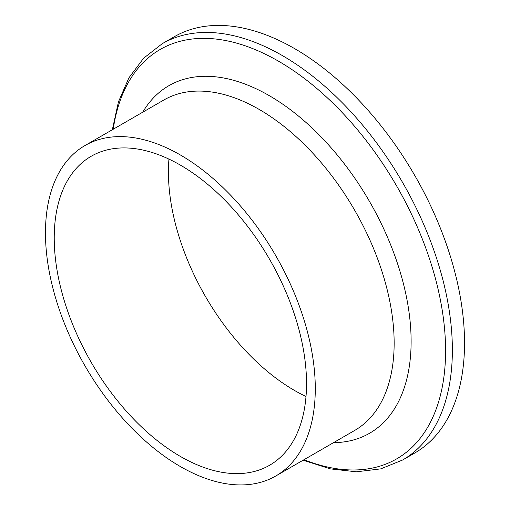 <?xml version="1.0" encoding="UTF-8"?>
<svg xmlns="http://www.w3.org/2000/svg" width="510" height="510" viewBox="0 0 510 510"><rect width="100%" height="100%" fill="white"/><g stroke="black" fill="none" stroke-linecap="round" stroke-linejoin="round"><path stroke-width="0.76" d="M303.131 460.205L330.321 468.862L356.426 471.807L380.76 468.868L402.588 460.026L414.751 453.007A240.363 138.777 -120 0 0 464.533 342.969A240.363 138.777 -120 0 0 359.614 101.076A240.363 138.777 -120 0 0 174.388 36.682L162.225 43.701L143.654 58.185L128.941 77.788L118.441 101.866L112.34 129.744M315.282 388.658A190.791 110.154 -120 0 0 232.005 196.656A190.791 110.154 -120 0 0 84.979 145.541A190.791 110.154 -120 0 0 84.979 365.848A190.791 110.154 -120 0 0 275.77 476.002A190.791 110.154 -120 0 0 315.282 388.658M306.523 383.603A178.398 102.994 -120 0 0 228.652 204.07A178.398 102.994 -120 0 0 91.175 156.277A178.398 102.994 -120 0 0 91.175 362.272A178.398 102.994 -120 0 0 269.573 465.267A178.398 102.994 -120 0 0 306.523 383.603M168.944 159.107A178.398 102.994 -120 0 0 306 396.5M402.588 460.026A240.363 138.777 -120 0 0 452.37 349.994A240.363 138.777 -120 0 0 347.45 108.094A240.363 138.777 -120 0 0 162.225 43.701M113.22 129.24A236.41 136.495 60 0 1 291.248 69.118A236.41 136.495 60 0 1 445.581 350.682A236.41 136.495 60 0 1 304.005 459.701M333.508 442.667A200.672 115.859 -120 0 0 411.117 341.4A200.672 115.859 -120 0 0 302.271 119.219A200.672 115.859 -120 0 0 142.717 112.206M163.85 100.005A190.791 110.154 60 0 1 310.87 151.132A190.791 110.154 60 0 1 394.147 343.128A190.791 110.154 60 0 1 354.628 430.472L275.77 476.002M163.844 100.011L84.979 145.541"/></g></svg>
